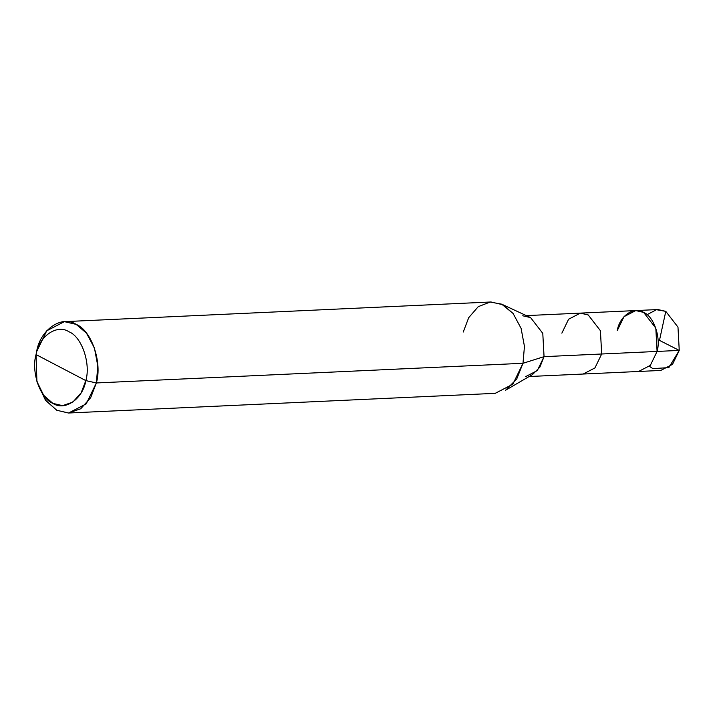 <?xml version="1.0" encoding="UTF-8"?>
<svg xmlns="http://www.w3.org/2000/svg" width="715" height="715" viewBox="0 0 715 715"><rect width="100%" height="100%" fill="white"/><g stroke="black" fill="none" stroke-linecap="round" stroke-linejoin="round"><path stroke-width="1.07" d="M649.443 366.321L652.884 368.636L668.856 367.608L679.25 350.413L657.085 351.44L655.816 328.14L643.625 312.392L635.769 310.569L657.934 309.55L665.79 311.365L677.981 327.121L679.25 350.413L677.981 327.121L665.79 311.365L656.45 309.693L647.066 314.698M529.172 376.519L583.172 374.034L594.934 367.93L601.681 353.997L600.412 330.696L588.222 314.949L580.365 313.125L588.222 314.949L600.412 330.696L601.681 353.997L594.934 367.93L583.172 374.034L638.575 371.478L650.337 365.374L657.085 351.44L601.681 353.997L657.085 351.44L655.816 328.14L643.625 312.392L635.769 310.569L624.007 316.673L617.26 330.607C619.565 315.976 634.062 305.957 643.625 312.392C653.769 316.262 661.169 337.739 657.085 351.44L679.25 350.413L672.502 364.355L660.74 370.45L638.575 371.478L650.337 365.374L657.085 351.44C661.169 337.739 653.769 316.262 643.625 312.392C634.062 305.957 619.565 315.976 617.26 330.607M64.377 321.652L491.008 301.98L502.797 304.715L513.111 313.483L521.083 328.346L524.452 346.382L522.987 363.292L524.452 346.382L521.083 328.346L513.111 313.483L501.68 304.161L530.593 317.603L542.783 333.351L544.052 356.651L601.681 353.997L544.052 356.651L522.987 363.292L96.346 382.954L85.827 380.603C82.949 398.899 64.824 411.42 52.874 403.376C40.201 398.532 30.942 371.693 36.045 354.569L85.827 380.603C90.93 363.479 81.68 336.64 69.006 331.796C57.048 323.752 38.923 336.273 36.045 354.569L36.608 351.709C40.067 329.758 61.812 314.734 76.156 324.378C91.368 330.196 102.477 362.407 96.346 382.954L97.812 366.044L94.443 348.008L86.47 333.145L76.156 324.378L64.377 321.652L46.734 330.804L36.608 351.709L36 354.756M635.769 310.569L580.365 313.125L568.604 319.221L561.856 333.163M525.543 376.689L537.305 370.584L544.052 356.651L542.783 333.351L530.593 317.603L522.736 315.78M501.68 304.161L490.141 302.043L478.237 306.672L468.7 317.683L463.249 332.037M35.75 355.981L36.045 354.569C38.923 336.273 57.048 323.752 69.006 331.796C81.68 336.64 90.93 363.479 85.827 380.603L36.045 354.569L36.921 381.461L43.669 395.288L52.874 403.376L62.598 405.655L72.832 402.098L81.117 392.866L85.827 380.603L96.346 382.954L522.987 363.292L544.052 356.651L539.879 367.126L532.496 374.589L505.639 390.193L516.722 379.004L522.987 363.292L512.861 384.196L495.218 393.339L68.586 413.011L86.229 403.859L96.346 382.954L90.689 397.665L80.759 408.748L68.479 413.02L56.798 410.276L45.751 400.57L37.287 382.65L45.402 400.096L56.798 410.276L68.586 413.011M659.275 340.286L679.25 350.413M659.534 340.099L665.79 311.365M580.365 313.125L526.356 315.61M37.663 383.982L36.921 381.461"/></g></svg>
